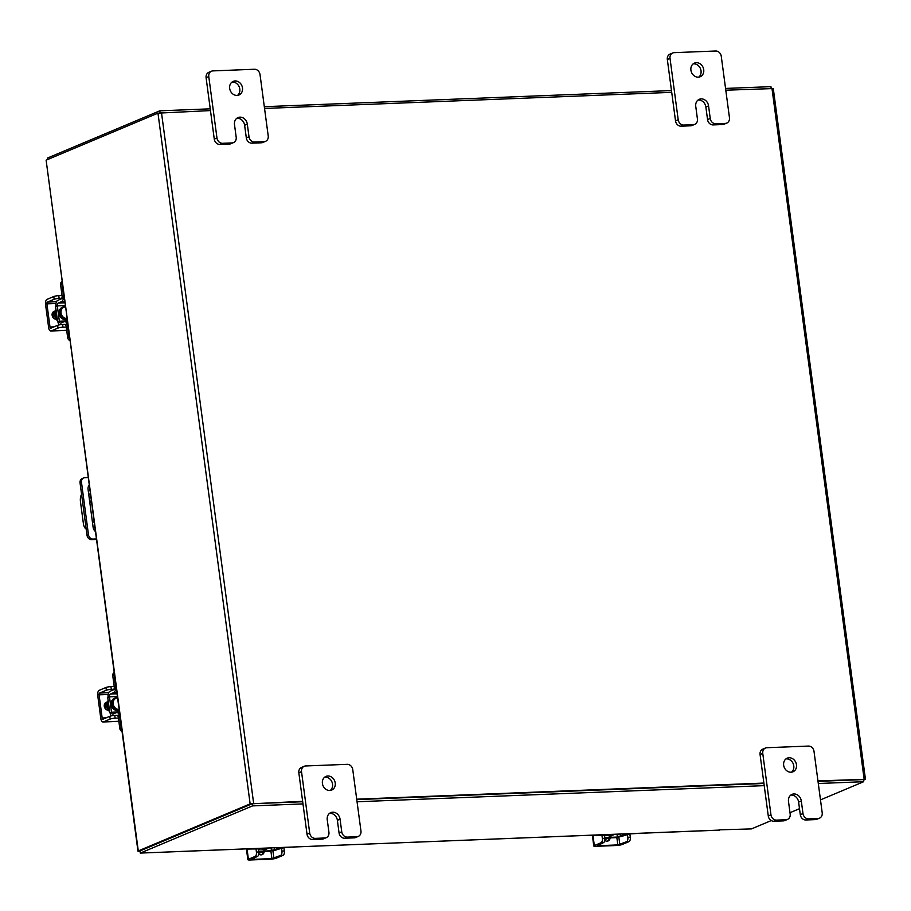 <?xml version="1.0" encoding="UTF-8"?>
<svg xmlns="http://www.w3.org/2000/svg" width="911" height="911" viewBox="0 0 911 911"><rect width="100%" height="100%" fill="white"/><g stroke="black" fill="none" stroke-linecap="round" stroke-linejoin="round"><path stroke-width="1.37" d="M231.952 82.104A7.402 6.297 -112.8 0 1 239.798 89.062A7.402 6.297 -112.8 0 1 237.532 95.382M242.485 87.923A7.402 6.297 -112.8 0 1 238.944 95.006A7.402 6.297 -112.8 0 1 229.674 88.435A7.402 6.297 -112.8 0 1 233.216 81.364A7.402 6.297 -112.8 0 1 242.485 87.923M229.367 144.063L232.054 142.925A5.625 4.794 67.2 0 0 233.501 142.606L230.813 143.744A5.625 4.794 -112.8 0 1 229.367 144.063L219.881 144.428A5.625 4.794 -112.8 0 1 214.279 139.121L206.091 77.731A5.625 4.794 -112.8 0 1 208.778 72.345L211.466 71.217A5.625 4.794 67.2 0 0 208.778 76.592L206.091 77.731M232.054 142.925L222.569 143.3L219.881 144.428M211.466 71.217A5.625 4.794 67.2 0 1 212.912 70.899L254.42 69.259A5.625 4.794 67.2 0 1 260.022 74.565L268.221 135.967A5.625 4.794 67.2 0 1 265.534 141.342L262.846 142.469A5.625 4.794 -112.8 0 1 261.4 142.788L251.914 143.164A5.625 4.794 -112.8 0 1 246.312 137.857L244.626 125.262A7.402 6.297 67.2 0 0 236.78 118.316M214.279 139.121L216.966 137.994L208.778 76.592M261.4 142.788L264.088 141.66L254.602 142.036L251.914 143.164M264.088 141.66A5.625 4.794 67.2 0 0 265.534 141.342M216.966 137.994A5.625 4.794 67.2 0 0 222.569 143.3M233.501 142.606A5.625 4.794 67.2 0 0 236.188 137.231L234.503 124.636A7.402 6.297 67.2 0 1 238.044 117.565A7.402 6.297 67.2 0 1 247.314 124.124L248.999 136.73A5.625 4.794 67.2 0 0 254.602 142.036M324.692 777.174A7.402 6.297 -112.8 0 1 332.538 784.12A7.402 6.297 -112.8 0 1 330.272 790.452M335.225 782.993A7.402 6.297 -112.8 0 1 331.695 790.065A7.402 6.297 -112.8 0 1 322.414 783.494A7.402 6.297 -112.8 0 1 325.956 776.423A7.402 6.297 -112.8 0 1 335.225 782.993M322.107 839.122L324.794 837.995A5.625 4.794 67.2 0 0 326.24 837.676L323.553 838.803A5.625 4.794 -112.8 0 1 322.107 839.122L312.621 839.498A5.625 4.794 -112.8 0 1 307.018 834.191L298.831 772.79A5.625 4.794 -112.8 0 1 301.518 767.415L304.206 766.288A5.625 4.794 67.2 0 0 301.518 771.663L298.831 772.79M324.794 837.995L315.308 838.371L312.621 839.498M304.206 766.288A5.625 4.794 67.2 0 1 305.652 765.969L347.159 764.329A5.625 4.794 67.2 0 1 352.762 769.636L360.961 831.037A5.625 4.794 67.2 0 1 358.274 836.412L355.586 837.539A5.625 4.794 -112.8 0 1 354.14 837.858L344.654 838.234A5.625 4.794 -112.8 0 1 339.051 832.927L337.377 820.321A7.402 6.297 67.2 0 0 329.52 813.375M307.018 834.191L309.706 833.064L301.518 771.663M354.14 837.858L356.827 836.731L347.342 837.107L344.654 838.234M356.827 836.731A5.625 4.794 67.2 0 0 358.274 836.412M309.706 833.064A5.625 4.794 67.2 0 0 315.308 838.371M326.24 837.676A5.625 4.794 67.2 0 0 328.928 832.301L327.243 819.706A7.402 6.297 67.2 0 1 330.784 812.623A7.402 6.297 67.2 0 1 340.065 819.194L341.739 831.789A5.625 4.794 67.2 0 0 347.342 837.107M88.105 477.535L84.871 477.66A4.612 3.929 67.2 0 0 83.687 477.922A4.612 3.929 67.2 0 0 81.478 482.34L88.469 534.7A4.612 3.929 67.2 0 0 93.07 539.061L96.293 538.936M93.07 539.061L91.635 539.665L96.361 539.471M91.635 539.665A4.612 3.929 -112.8 0 1 87.035 535.304L80.054 482.944A4.612 3.929 -112.8 0 1 82.252 478.526L83.687 477.922M95.291 531.398A5.546 4.726 -112.8 0 1 93.138 527.401L88.06 489.366A5.546 4.726 -112.8 0 1 89.13 485.244M89.039 496.689A1.845 0.922 -92.3 0 0 89.904 497.679A1.845 0.922 -92.3 0 0 90.667 496.734M93.081 526.979L94.607 526.342M94.71 527.07L93.184 527.72M81.58 494.388A7.402 3.69 -92.3 0 0 80.464 501.699L83.368 523.415A7.402 3.69 -92.3 0 0 86.203 529.063M89.779 490.129L88.242 490.778M90.348 494.366A1.845 0.922 -92.3 0 0 89.756 493.99A1.845 0.922 -92.3 0 0 88.902 495.709M89.494 500.162L91.476 502.804M93.924 521.183A1.833 0.911 87.7 0 1 93.332 522.105L92.478 522.458M693.191 63.861A7.402 6.297 -112.8 0 1 701.037 70.807A7.402 6.297 -112.8 0 1 698.771 77.128M703.725 69.68A7.402 6.297 -112.8 0 1 700.195 76.752A7.402 6.297 -112.8 0 1 690.914 70.181A7.402 6.297 -112.8 0 1 694.455 63.11A7.402 6.297 -112.8 0 1 703.725 69.68M690.606 125.809L693.294 124.682A5.625 4.794 67.2 0 0 694.74 124.363L692.053 125.49A5.625 4.794 -112.8 0 1 690.606 125.809L681.121 126.185A5.625 4.794 -112.8 0 1 675.518 120.878L667.33 59.477A5.625 4.794 -112.8 0 1 670.018 54.102L672.705 52.975A5.625 4.794 67.2 0 0 670.018 58.35L667.33 59.477M693.294 124.682L683.808 125.058L681.121 126.185M672.705 52.975A5.625 4.794 67.2 0 1 674.151 52.656L715.67 51.005A5.625 4.794 67.2 0 1 721.273 56.323L729.46 117.713A5.625 4.794 67.2 0 1 726.773 123.087L724.086 124.226A5.625 4.794 -112.8 0 1 722.639 124.545L713.154 124.921A5.625 4.794 -112.8 0 1 707.551 119.603L705.877 107.008A7.402 6.297 67.2 0 0 698.02 100.062M675.518 120.878L678.205 119.74L670.018 58.35M722.639 124.545L725.327 123.406L715.841 123.782L713.154 124.921M725.327 123.406A5.625 4.794 67.2 0 0 726.773 123.087M678.205 119.74A5.625 4.794 67.2 0 0 683.808 125.058M694.74 124.363A5.625 4.794 67.2 0 0 697.427 118.988L695.753 106.382A7.402 6.297 67.2 0 1 699.284 99.31A7.402 6.297 67.2 0 1 708.564 105.881L710.238 118.476A5.625 4.794 67.2 0 0 715.841 123.782M785.931 758.92A7.402 6.297 -112.8 0 1 793.788 765.878A7.402 6.297 -112.8 0 1 791.511 772.198M796.476 764.739A7.402 6.297 -112.8 0 1 792.934 771.811A7.402 6.297 -112.8 0 1 783.665 765.251A7.402 6.297 -112.8 0 1 787.195 758.18A7.402 6.297 -112.8 0 1 796.476 764.739M783.346 820.879L786.034 819.741A5.625 4.794 67.2 0 0 787.48 819.422L784.792 820.56A5.625 4.794 -112.8 0 1 783.346 820.879L773.872 821.244A5.625 4.794 -112.8 0 1 768.269 815.937L760.07 754.547A5.625 4.794 -112.8 0 1 762.758 749.161L765.445 748.033A5.625 4.794 67.2 0 0 762.758 753.408L760.07 754.547M786.034 819.741L776.559 820.116L773.872 821.244M765.445 748.033A5.625 4.794 67.2 0 1 766.891 747.715L808.41 746.075A5.625 4.794 67.2 0 1 814.013 751.381L822.2 812.783A5.625 4.794 67.2 0 1 819.513 818.158L816.825 819.285A5.625 4.794 -112.8 0 1 815.379 819.604L805.893 819.98A5.625 4.794 -112.8 0 1 800.291 814.673L798.617 802.079A7.402 6.297 67.2 0 0 790.759 795.132M768.269 815.937L770.957 814.81L762.758 753.408M815.379 819.604L818.067 818.477L808.581 818.852L805.893 819.98M818.067 818.477A5.625 4.794 67.2 0 0 819.513 818.158M770.957 814.81A5.625 4.794 67.2 0 0 776.559 820.116M787.48 819.422A5.625 4.794 67.2 0 0 790.167 814.047L788.493 801.452A7.402 6.297 67.2 0 1 792.023 794.381A7.402 6.297 67.2 0 1 801.304 800.94L802.978 813.546A5.625 4.794 67.2 0 0 808.581 818.852M66.879 318.508A5.899 5.033 -112.8 0 1 61.014 312.928A5.899 5.033 -112.8 0 1 63.838 307.292A5.899 5.033 -112.8 0 1 65.341 306.95M69.828 340.566A3.553 3.029 -112.8 0 1 67.642 337.491L68.997 336.922L67.528 325.91A5.477 2.733 -92.3 0 0 64.67 321.549A5.477 2.733 -92.3 0 0 64.169 321.663L60.809 323.075A2.369 1.184 87.7 0 1 60.593 323.132A2.369 1.184 87.7 0 1 59.363 321.241L67.209 320.934M56.926 305.914L55.571 306.483L57.621 321.834L59.363 321.241L57.313 305.891A2.369 1.184 87.7 0 1 58.145 303.101L64.795 302.828M57.997 321.811A5.181 2.585 -92.3 0 0 59.078 324.92M64.67 324.373A2.665 1.332 87.7 0 1 64.783 324.362A2.665 1.332 87.7 0 1 66.173 326.48L67.642 337.491M68.997 336.922A3.553 3.029 67.2 0 0 69.543 338.482M55.935 306.324A5.181 2.585 -92.3 0 1 57.78 300.345L61.139 298.933A2.665 1.332 87.7 0 0 62.073 295.779L60.604 284.779A3.553 3.029 -112.8 0 1 61.948 281.567M64.624 301.564L61.504 301.689L58.145 303.101M61.504 301.689A5.477 2.733 -92.3 0 0 63.44 295.21L61.971 284.209L60.604 284.779M62.096 282.615A3.553 3.029 67.2 0 0 61.971 284.209M57.621 321.834L58.976 321.253M53.681 311.653A7.402 6.297 67.2 0 0 53.123 315.764A7.402 6.297 67.2 0 0 53.943 318.44M52.804 312.348A7.402 6.297 67.2 0 0 52.405 316.06A7.402 6.297 67.2 0 0 52.496 316.607M56.061 310.184A7.402 6.297 67.2 0 0 55.195 314.887A7.402 6.297 67.2 0 0 57.302 319.476M55.981 309.603A7.402 6.297 67.2 0 0 54.478 315.195A7.402 6.297 67.2 0 0 57.45 320.604M55.036 311.084A4.156 3.542 67.2 0 0 54.102 311.311A4.156 3.542 67.2 0 0 52.121 315.286A4.156 3.542 67.2 0 0 56.129 319.214M59.135 298.398A3.701 0.592 172.4 0 0 54.148 299.275L53.783 296.519A3.701 0.592 -7.6 0 1 58.771 295.642L59.135 298.398L63.417 298.227M53.783 296.519L47.065 299.343A4.293 2.141 -92.3 0 0 45.55 304.422L48.636 327.584A4.293 2.141 -92.3 0 0 50.879 331A4.293 2.141 -92.3 0 0 51.278 330.909L57.997 328.085L57.621 325.341L50.902 328.165A1.48 0.74 87.7 0 1 50.777 328.188A1.48 0.74 87.7 0 1 50.003 327.015L46.905 303.841A1.48 0.74 87.7 0 1 47.429 302.099L54.148 299.275M57.621 325.341A3.701 0.592 -7.6 0 1 62.62 324.453L67.175 324.282M54.831 311.608L53.817 311.642A4.156 3.542 67.2 0 0 53.464 311.676M62.62 324.453L62.984 327.208L66.252 327.083M62.984 327.208A3.701 0.592 172.4 0 0 57.997 328.085M58.771 295.642L62.039 295.517M613.638 834.328A5.899 5.033 -112.8 0 1 613.24 834.522A5.899 5.033 -112.8 0 1 611.725 834.852A5.899 5.033 -112.8 0 1 609.687 834.487M627.292 833.793A5.477 0.877 172.4 0 0 623.876 834.658L623.784 833.929M620.254 834.066L620.516 836.07L623.876 834.658M620.516 836.07L617.328 836.628L616.998 834.191M617.259 837.118A5.181 0.82 172.4 0 0 622.953 835.968L629.9 833.929L640.285 833.269M604.095 835.193L593.004 835.387A3.553 3.029 -112.8 0 1 591.843 835.193M606.851 834.601L606.885 834.818A5.477 0.877 172.4 0 1 606.191 835.353L604.494 836.07M640.763 833.258L640.558 833.337A3.553 3.029 -112.8 0 1 639.647 833.542M604.756 838.086L616.03 837.63L617.328 836.628M617.385 837.061L604.688 837.562M604.847 839.088A7.402 6.297 67.2 0 0 605.314 839.088A7.402 6.297 67.2 0 0 607.216 838.678A7.402 6.297 67.2 0 0 607.876 838.336M604.847 839.373A7.402 6.297 67.2 0 0 606.498 838.974A7.402 6.297 67.2 0 0 606.851 838.815M605.713 838.04A7.402 6.297 67.2 0 0 607.386 838.222A7.402 6.297 67.2 0 0 609.003 837.915L608.571 838.097A7.402 6.297 67.2 0 0 608.924 837.938M604.312 834.692L604.79 838.291A3.701 1.845 87.7 0 1 603.481 842.664L601.055 842.755A3.701 1.845 -92.3 0 0 602.353 838.382L604.79 838.291A7.402 6.297 67.2 0 0 606.669 838.519A7.402 6.297 67.2 0 0 608.571 838.097M604.847 839.43L605.53 839.282M604.756 840.454A4.156 3.542 67.2 0 0 607.033 841.183A4.156 3.542 67.2 0 0 608.104 840.955A4.156 3.542 67.2 0 0 610.119 837.869M607.386 841.149A4.156 3.542 67.2 0 0 608.764 838.018M601.055 842.755L594.336 845.579A4.293 0.683 172.4 0 0 593.79 846A4.293 0.683 172.4 0 0 595.976 846.308L616.474 845.499A4.293 0.683 172.4 0 0 622.259 844.474L628.977 841.65L626.552 841.741L617.829 844.918L597.331 845.738L603.481 842.664M626.552 841.741A3.701 1.845 -92.3 0 0 627.85 837.38L627.372 833.781M627.85 837.38L630.287 837.277L629.843 833.929M630.287 837.277A3.701 1.845 87.7 0 1 628.977 841.65M602.353 838.382L601.909 835.034M267.709 848.016A5.899 5.033 -112.8 0 1 267.31 848.209A5.899 5.033 -112.8 0 1 265.796 848.54A5.899 5.033 -112.8 0 1 263.757 848.175M281.362 847.481A5.477 0.877 172.4 0 0 277.946 848.346L277.844 847.617M274.313 847.754L274.587 849.758L277.946 848.346M274.587 849.758L271.398 850.316L271.068 847.879M271.33 850.806A5.181 0.82 172.4 0 0 277.024 849.656L283.97 847.617L294.344 846.957M258.166 848.881L247.075 849.075A3.553 3.029 -112.8 0 1 245.913 848.881M260.922 848.289L260.956 848.505A5.477 0.877 172.4 0 1 260.261 849.041L258.565 849.758M294.822 846.945L294.617 847.025A3.553 3.029 -112.8 0 1 293.706 847.23M258.826 851.774L270.089 851.318L271.398 850.316M271.455 850.749L258.758 851.25M258.918 852.776A7.402 6.297 67.2 0 0 259.384 852.776A7.402 6.297 67.2 0 0 261.286 852.366A7.402 6.297 67.2 0 0 261.947 852.024M258.918 853.06A7.402 6.297 67.2 0 0 260.569 852.662A7.402 6.297 67.2 0 0 260.922 852.502M259.783 851.728A7.402 6.297 67.2 0 0 261.457 851.91A7.402 6.297 67.2 0 0 263.074 851.603M258.382 848.38L258.861 851.979A3.701 1.845 87.7 0 1 257.551 856.351L255.114 856.442A3.701 1.845 -92.3 0 0 256.424 852.07L258.861 851.979A7.402 6.297 67.2 0 0 260.74 852.206A7.402 6.297 67.2 0 0 262.641 851.785A7.402 6.297 67.2 0 0 262.994 851.626M258.918 853.117L259.601 852.969M258.815 854.142A4.156 3.542 67.2 0 0 261.093 854.871A4.156 3.542 67.2 0 0 262.163 854.643A4.156 3.542 67.2 0 0 264.19 851.557M261.457 854.837A4.156 3.542 67.2 0 0 262.835 851.705M255.114 856.442L248.396 859.267A4.293 0.683 172.4 0 0 247.86 859.688A4.293 0.683 172.4 0 0 250.047 859.995L270.544 859.175A4.293 0.683 172.4 0 0 276.329 858.162L283.048 855.338L280.611 855.429L271.899 858.606L251.402 859.426L257.551 856.351M280.611 855.429A3.701 1.845 -92.3 0 0 281.92 851.068L281.442 847.469M281.92 851.068L284.357 850.965L283.902 847.617M284.357 850.965A3.701 1.845 87.7 0 1 283.048 855.338M256.424 852.07L255.98 848.722M140.066 851.329L137.96 851.17L46.119 160.177L138.278 850.92L250.138 803.878L302.634 801.327M210.475 110.584L157.967 113.146L46.119 160.177M140.146 850.874L252.051 803.809M725.794 90.2L773.291 88.561L865.45 779.292L863.491 780.237M865.45 779.292L817.953 780.932M763.885 783.073L356.713 799.186M264.543 108.443L671.714 92.341M863.264 779.588L818.01 781.342L863.4 779.543L863.685 781.706L818.294 783.506M763.93 783.483L356.759 799.596L763.93 783.483M302.976 803.901L252.518 805.893L140.294 853.083L140.009 850.92L252.233 803.73L302.691 801.737L252.563 803.718M140.294 853.083L718.642 830.126A2.596 1.298 87.7 0 1 718.403 830.183A2.596 1.298 87.7 0 1 718.164 830.149M719.36 829.841L751.461 828.896L771.264 820.572M719.405 830.172L718.642 830.126M789.985 812.703L799.494 808.695M820.481 799.881L863.685 781.706M764.227 785.646L357.055 801.76M252.233 803.73L252.518 805.893M172.817 851.614A2.596 1.298 -92.3 0 0 173.249 851.751A2.596 1.298 -92.3 0 0 173.489 851.694M47.748 159.493L47.554 158.013L159.778 110.823L210.236 108.83M264.315 106.689L671.475 90.576M725.555 88.435L770.945 86.647L771.173 88.401M160.029 112.668L159.778 110.823M119.045 709.487A5.899 5.033 -112.8 0 1 113.18 703.907A5.899 5.033 -112.8 0 1 116.004 698.259A5.899 5.033 -112.8 0 1 117.508 697.928M121.994 731.533A3.553 3.029 -112.8 0 1 119.808 728.458L121.163 727.889L119.694 716.889A5.477 2.733 -92.3 0 0 116.836 712.527A5.477 2.733 -92.3 0 0 116.335 712.641L112.975 714.053A2.369 1.184 87.7 0 1 112.759 714.099A2.369 1.184 87.7 0 1 111.529 712.22L119.375 711.912M109.092 696.881L107.737 697.45L109.787 712.801L111.529 712.22L109.479 696.869A2.369 1.184 87.7 0 1 110.311 694.068L116.961 693.806M110.174 712.789A5.181 2.585 -92.3 0 0 111.244 715.887M116.836 715.351A2.665 1.332 87.7 0 1 116.95 715.34A2.665 1.332 87.7 0 1 118.339 717.458L119.808 728.458M121.163 727.889A3.553 3.029 67.2 0 0 121.71 729.46M108.102 697.302A5.181 2.585 -92.3 0 1 109.946 691.324L113.306 689.912A2.665 1.332 87.7 0 0 114.239 686.757L112.77 675.757A3.553 3.029 -112.8 0 1 114.114 672.546M116.79 692.531L113.67 692.656L110.311 694.068M113.67 692.656A5.477 2.733 -92.3 0 0 115.606 686.188L114.137 675.188L112.77 675.757M114.262 673.593A3.553 3.029 67.2 0 0 114.137 675.188M109.787 712.801L111.142 712.231M105.847 702.632A7.402 6.297 67.2 0 0 105.289 706.742A7.402 6.297 67.2 0 0 106.109 709.418M104.97 703.326A7.402 6.297 67.2 0 0 104.571 707.038A7.402 6.297 67.2 0 0 104.663 707.585M108.227 701.163A7.402 6.297 67.2 0 0 107.361 705.866A7.402 6.297 67.2 0 0 109.468 710.455M108.147 700.57A7.402 6.297 67.2 0 0 106.644 706.162A7.402 6.297 67.2 0 0 109.616 711.582M107.202 702.051A4.156 3.542 67.2 0 0 106.268 702.279A4.156 3.542 67.2 0 0 104.287 706.264A4.156 3.542 67.2 0 0 108.295 710.193M111.301 689.365A3.701 0.592 172.4 0 0 106.314 690.242L105.949 687.498A3.701 0.592 -7.6 0 1 110.937 686.621L111.301 689.365L115.583 689.194M105.949 687.498L99.231 690.322A4.293 2.141 -92.3 0 0 97.716 695.389L100.814 718.563A4.293 2.141 -92.3 0 0 103.045 721.979A4.293 2.141 -92.3 0 0 103.444 721.888L110.163 719.064L109.798 716.308L103.08 719.132A1.48 0.74 87.7 0 1 102.943 719.166A1.48 0.74 87.7 0 1 102.169 717.993L99.071 694.82A1.48 0.74 87.7 0 1 99.595 693.066L106.314 690.242M109.798 716.308A3.701 0.592 -7.6 0 1 114.786 715.431L119.341 715.249M106.997 702.575L105.983 702.62A4.156 3.542 67.2 0 0 105.63 702.654M114.786 715.431L115.15 718.187L118.419 718.05M115.15 718.187A3.701 0.592 172.4 0 0 110.163 719.064M110.937 686.621L114.205 686.484M244.626 125.262L247.314 124.124M246.312 137.857L248.999 136.73M337.377 820.321L340.065 819.194M339.051 832.927L341.739 831.789M81.478 482.34L80.054 482.944M87.035 535.304L88.469 534.7M705.877 107.008L708.564 105.881M707.551 119.603L710.238 118.476M798.617 802.079L801.304 800.94M800.291 814.673L802.978 813.546M63.838 307.292L62.734 307.747A5.899 5.033 67.2 0 0 59.91 313.395A5.899 5.033 67.2 0 0 66.913 318.782M67.004 319.408A6.491 5.534 -112.8 0 1 59.113 313.532A6.491 5.534 -112.8 0 1 64.829 307.007M65.159 305.584L57.313 305.891M47.429 302.099L56.528 301.735M51.278 330.909L66.685 330.306M50.003 327.015L54.011 326.855M55.992 303.488L46.905 303.841M53.817 311.642L55.013 311.141M607.819 834.556A5.899 5.033 67.2 0 0 610.621 835.319A5.899 5.033 67.2 0 0 612.146 834.977L613.24 834.522M613.889 834.317A6.491 5.534 -112.8 0 1 610.416 836.013A6.491 5.534 -112.8 0 1 606.874 834.886M593.642 835.114L593.004 835.387M618.808 836.936L619.833 844.577M592.97 835.387L594.336 845.579M617.829 844.918L616.815 837.3M261.89 848.243A5.899 5.033 67.2 0 0 264.691 849.006A5.899 5.033 67.2 0 0 266.206 848.665L267.31 848.209M267.959 848.004A6.491 5.534 -112.8 0 1 264.486 849.701A6.491 5.534 -112.8 0 1 260.945 848.574M247.712 848.801L247.075 849.075L248.396 859.267M272.879 850.623L273.892 858.264M271.899 858.606L270.886 850.988M157.967 113.146L250.138 803.878M864.129 779.11L771.97 88.367M161.475 112.531L253.634 803.263M116.004 698.259L114.911 698.726A5.899 5.033 67.2 0 0 112.087 704.374A5.899 5.033 67.2 0 0 119.09 709.76M119.17 710.375A6.491 5.534 -112.8 0 1 111.279 704.51A6.491 5.534 -112.8 0 1 116.995 697.985M117.325 696.562L109.479 696.869M99.595 693.066L108.694 692.713M103.444 721.888L118.851 721.273M102.169 717.993L106.177 717.834M108.158 694.455L99.071 694.82M105.983 702.62L107.179 702.119M67.277 321.446L64.67 321.549M50.879 331L66.697 330.374M607.216 838.678L606.498 838.974M592.366 835.341L593.79 846M261.286 852.366L260.569 852.662M246.437 849.029L247.86 859.688M718.403 830.183L173.249 851.751M119.443 712.425L116.836 712.527M103.045 721.979L118.863 721.353"/></g></svg>
